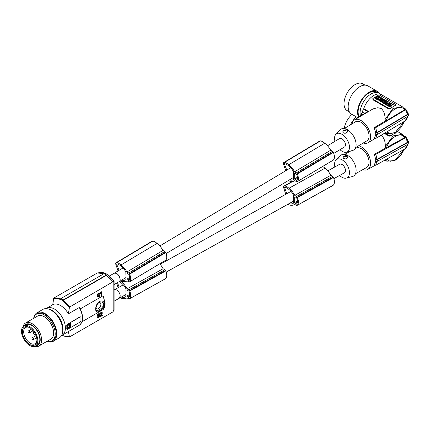 <?xml version="1.0" encoding="UTF-8"?>
<svg xmlns="http://www.w3.org/2000/svg" width="430" height="430" viewBox="0 0 430 430"><rect width="100%" height="100%" fill="white"/><g stroke="black" fill="none" stroke-linecap="round" stroke-linejoin="round"><path stroke-width="0.64" d="M100.582 293.351L100.341 292.765L100.582 293.351L101.254 292.964L101.254 295.587L101.609 295.383L101.609 291.766L100.658 292.948M100.271 292.808L100.582 292.991M97.975 315.577L99.739 315.518L97.975 315.491L98.68 314.497L99.878 314.351L99.701 313.905L99.067 313.868L97.868 314.964L97.766 316.066L99.631 316.12L98.68 317.211L98.185 317.318L97.938 316.738L97.583 316.942L98.083 317.786L99.561 316.931L99.739 315.518M99.249 315.346L99.561 315.529M48.332 308.993A15.518 8.96 60 0 1 63.038 329.396A15.518 8.96 60 0 1 63.027 329.944A15.518 8.96 60 0 1 62.382 333.331M293.454 179.525L292.894 179.858A13.475 7.643 59.1 0 0 293.179 179.702A13.475 7.643 59.1 0 0 293.642 179.385L293.604 176.762A4.875 2.768 -120.9 0 0 293.744 175.676A4.875 2.768 -120.9 0 0 293.566 174.413L293.529 171.796A10.616 6.02 59.1 0 0 289.148 166.281A16.173 9.17 59.1 0 0 288.39 165.663A16.173 9.17 59.1 0 0 286.665 164.475A9.046 5.133 59.1 0 0 284.665 163.696A0.554 0.312 -120.9 0 0 284.461 164.212L286.783 170.103M61.581 335.438A15.518 8.96 -120 0 0 62.173 335.142A15.518 8.96 -120 0 0 65.387 328.036A15.518 8.96 -120 0 0 58.614 312.422A15.518 8.96 -120 0 0 46.66 308.267A15.518 8.96 -120 0 0 46.107 308.632M79.663 307.644C83.689 315.787 83.56 321.656 79.287 325.263L68.375 331.562L69.386 336.534L69.843 336.765L112.982 311.858L112.982 311.024M112.982 311.858L112.982 281.768L69.843 306.929L63.248 300.28L62.796 300.946L69.386 307.687L69.843 306.929M113.09 281.704L114.1 281.123L106.925 274.195A18.845 10.879 -120 0 0 99.561 272.507L99.147 272.744M114.1 281.123L114.1 310.379L113.176 310.911M63.42 335.905L62.877 335.814L63.334 335.959M47.961 341.656A16.404 9.471 -120 0 0 53.368 341.248L59.329 337.808A16.404 9.471 -120 0 0 57.099 315.572A16.404 9.471 -120 0 0 51.127 310.213A16.404 9.471 -120 0 0 42.925 309.396L36.969 312.836A16.404 9.471 -120 0 0 33.911 317.318M53.368 341.248A16.404 9.471 -120 0 0 56.136 329.014A16.404 9.471 -120 0 0 46.58 314.567A16.404 9.471 -120 0 0 45.166 313.647A16.404 9.471 -120 0 0 36.969 312.836M33.583 318.372A15.518 8.96 60 0 1 36.469 314.147L37.41 313.604A15.518 8.96 60 0 1 49.369 317.759A15.518 8.96 60 0 1 56.142 333.379A15.518 8.96 60 0 1 53.449 340.135A15.518 8.96 60 0 1 52.928 340.479L51.987 341.022A15.518 8.96 60 0 1 46.881 341.409M99.427 315.335L99.846 315.545M292.169 181.514L284.085 186.023A2.215 1.301 -119.1 0 1 284.708 185.943A10.583 6.219 60.9 0 1 288.299 187.727A10.583 6.219 60.9 0 1 288.955 188.281A14.185 8.331 60.9 0 1 289.094 188.388A14.185 8.331 60.9 0 1 294.754 195.381L296.55 196.419A1.107 0.65 60.9 0 1 297.173 197.155A9.309 5.466 60.9 0 1 297.388 197.59A8.003 4.698 60.9 0 1 297.146 205.357L333.191 185.271A9.309 5.466 60.9 0 1 333.099 185.341A1.107 0.65 60.9 0 1 333.013 185.405A1.107 0.65 60.9 0 1 332.911 185.443M297.388 197.59L333.433 177.504A8.003 4.698 60.9 0 1 333.191 185.271M297.173 197.155L333.223 177.074A9.309 5.466 60.9 0 1 333.433 177.504M296.55 196.419L332.594 176.332L330.799 175.295L294.754 195.381M322.591 166.512A10.583 6.219 60.9 0 1 324.344 167.646A10.583 6.219 60.9 0 1 324.999 168.195A14.185 8.331 60.9 0 1 325.139 168.302A14.185 8.331 60.9 0 1 330.799 175.295M284.085 186.023A2.215 1.301 -119.1 0 0 283.779 188.05L285.756 194.301M293.099 203.417L292.749 203.61A13.475 7.912 60.9 0 0 292.927 203.519A13.475 7.912 60.9 0 0 293.529 203.116L293.566 200.455A4.875 2.865 -119.1 0 0 293.744 199.348A4.875 2.865 -119.1 0 0 293.604 198.058L293.642 195.397A10.616 6.235 60.9 0 0 289.352 189.829A16.173 9.498 60.9 0 0 288.6 189.211A16.173 9.498 60.9 0 0 286.885 188.018A9.046 5.316 60.9 0 0 284.875 187.244A0.554 0.328 -119.1 0 0 284.644 187.77L286.821 193.71M120.19 296.039L120.19 296.044A4.875 2.817 -120 0 0 120.19 296.039A4.875 2.817 -120 0 0 118.062 291.131A4.875 2.817 -120 0 0 114.305 289.825L114.1 289.938M297.146 205.357A9.309 5.466 60.9 0 1 297.049 205.427A1.107 0.65 60.9 0 1 296.963 205.492A1.107 0.65 60.9 0 1 296.415 205.438L294.614 204.395A14.185 8.331 60.9 0 1 294.179 204.669A14.185 8.331 60.9 0 1 288.847 204.787A14.185 8.331 60.9 0 1 288.707 204.734A14.55 8.546 60.9 0 1 288.68 204.723A14.55 8.546 60.9 0 1 287.777 204.341M292.749 203.61A12.137 7.127 60.9 0 1 289.143 203.664A16.173 9.498 60.9 0 1 289.041 203.637M297.049 205.427L333.099 185.341M294.641 202.573A0.666 0.392 60.9 0 0 295.104 203.39L296.238 204.046A0.666 0.392 60.9 0 0 296.566 204.078A0.666 0.392 60.9 0 0 296.635 204.024A8.213 4.821 60.9 0 0 297.001 203.503A5.918 3.478 60.9 0 0 297.065 198.988A8.213 4.821 60.9 0 0 296.721 198.058A0.666 0.392 60.9 0 0 296.334 197.585L295.2 196.929A0.666 0.392 60.9 0 0 294.867 196.897A0.666 0.392 60.9 0 0 294.722 197.203L294.641 202.573L297.49 200.987M332.594 176.332A1.107 0.65 60.9 0 1 333.223 177.074M119.314 281.532A16.173 9.498 60.9 0 1 120.911 282.644A16.173 9.498 60.9 0 1 121.658 283.268A10.616 6.235 60.9 0 1 125.952 288.836L125.909 291.497A4.875 2.865 -119.1 0 1 126.049 292.782A4.875 2.865 -119.1 0 1 125.872 293.889L125.834 296.555A13.475 7.912 60.9 0 1 125.232 296.953A13.475 7.912 60.9 0 1 125.055 297.049L125.404 296.85M120.303 280.935A10.583 6.219 60.9 0 1 120.604 281.166A10.583 6.219 60.9 0 1 121.26 281.72A14.185 8.331 60.9 0 1 121.4 281.827A14.185 8.331 60.9 0 1 127.06 288.82L128.855 289.852A1.107 0.65 60.9 0 1 129.484 290.594A9.309 5.466 60.9 0 1 129.693 291.024A8.003 4.698 60.9 0 1 129.452 298.791A9.309 5.466 60.9 0 1 129.355 298.866L165.405 278.78A1.107 0.65 60.9 0 1 165.319 278.844A1.107 0.65 60.9 0 1 165.222 278.882M129.452 298.791L165.496 278.704A9.309 5.466 60.9 0 1 165.405 278.78M129.355 298.866A1.107 0.65 60.9 0 1 129.274 298.931A1.107 0.65 60.9 0 1 128.72 298.871L126.92 297.834A14.185 8.331 60.9 0 1 126.49 298.103A14.185 8.331 60.9 0 1 121.153 298.221A14.185 8.331 60.9 0 1 121.013 298.173A14.55 8.546 60.9 0 1 120.991 298.162A14.55 8.546 60.9 0 1 120.083 297.775M129.693 291.024L165.738 270.943A8.003 4.698 60.9 0 1 165.496 278.704M129.484 290.594L165.528 270.508A9.309 5.466 60.9 0 1 165.738 270.943M126.947 296.012A0.666 0.392 60.9 0 0 127.409 296.829L128.543 297.479A0.666 0.392 60.9 0 0 128.876 297.517A0.666 0.392 60.9 0 0 128.941 297.463A8.213 4.821 60.9 0 0 129.306 296.937A5.918 3.478 60.9 0 0 129.371 292.427A8.213 4.821 60.9 0 0 129.027 291.497A0.666 0.392 60.9 0 0 128.64 291.019L127.506 290.368A0.666 0.392 60.9 0 0 127.178 290.331A0.666 0.392 60.9 0 0 127.027 290.642L126.947 296.012L129.801 294.421M118.062 287.74L116.659 283.074M127.06 288.82L163.104 268.734L164.9 269.771A1.107 0.65 60.9 0 1 165.528 270.508M159.697 263.843A14.185 8.331 60.9 0 1 163.104 268.734M125.055 297.049A12.137 7.127 60.9 0 1 121.454 297.103A16.173 9.498 60.9 0 1 121.346 297.071M117.465 282.607L119.126 287.143M112.982 282.021A19.506 11.261 -120 0 0 106.323 275.415L63.248 300.28M106.323 275.415L106.79 275.689M120.19 296.044L119.088 298.323L114.1 301.204M120.142 296.077A4.875 2.865 -119.1 0 0 120.142 296.071A4.875 2.865 -119.1 0 1 119.067 298.345A4.875 2.865 -119.1 0 1 118.949 298.404M333.879 178.654L344.387 172.801A4.875 2.865 -119.1 0 0 345.462 170.527A4.875 2.865 -119.1 0 0 343.403 165.604A4.875 2.865 -119.1 0 0 339.641 164.276L327.805 170.871M97.906 317.706L97.271 316.76L97.938 316.738M97.271 316.76L97.583 316.942M97.309 317.055L97.621 317.233M97.416 317.313L97.728 317.496M98.319 317.329L98.68 317.211M98.158 317.109L98.47 317.286M98.368 317.034L99.319 315.932L99.631 316.12M99.282 316.098L99.593 316.276M99.18 316.335L99.491 316.518M99.04 316.507L99.352 316.69M98.545 316.931L98.857 317.109M97.766 316.066L97.309 315.421L97.766 314.438L98.078 314.62M97.556 314.787L97.868 314.964M97.347 315.265L97.658 315.448M97.416 315.088L97.728 315.271M97.309 315.421L97.621 315.598M97.309 315.512L97.621 315.695M97.347 315.722L97.658 315.905M97.766 314.438L98.545 313.76L98.857 313.943M98.33 313.884L98.642 314.067M98.126 314.05L98.438 314.228M97.906 314.265L98.223 314.448M98.545 313.76L99.701 313.905M98.755 313.685L99.067 313.868M99.002 313.637L99.314 313.814M99.18 313.62L99.491 313.803M99.529 314.55L99.185 314.303M97.992 315.582L98.303 315.76M100.711 313.911L100.4 313.733L100.711 312.691L102.157 312.4L102.297 313.228L101.066 315.835L102.442 315.039L102.442 315.496L100.572 316.577L101.948 313.196L101.84 312.809L101.453 312.895L100.711 313.911L101.028 312.873M100.572 312.954L100.889 313.131M100.711 312.691L101.491 312.105L102.012 312.304M98.825 316.722L99.136 316.905M100.572 316.577L100.255 316.394L100.469 315.367L101.598 313.18L101.91 313.357M101.528 313.352L101.84 313.535M101.598 313.18L101.63 312.846L101.948 313.024M101.63 313.019L101.948 313.196M100.432 313.309L100.744 313.491M100.926 312.433L101.243 312.61M101.104 312.282L101.415 312.465M101.319 312.164L101.63 312.341M101.491 312.105L101.802 312.287M100.4 313.551L100.711 313.733M100.341 292.765L100.975 291.906L101.292 292.083M100.873 292.142L101.184 292.325M100.975 291.906L101.324 291.927M101.012 291.744L101.609 291.766M98.825 315.41L99.136 315.593M100.765 292.341L101.077 292.524M38.834 346.059L50.88 339.103A13.298 7.681 -120 0 0 53.632 333.013A13.298 7.681 -120 0 0 47.827 319.63A13.298 7.681 -120 0 0 37.577 316.066L25.537 323.021A13.298 7.681 60 0 1 35.787 326.585A13.298 7.681 60 0 1 41.592 339.969A13.298 7.681 60 0 1 41.269 342.592A13.298 7.681 60 0 1 38.834 346.059A13.298 7.681 60 0 1 34.438 346.381M36.469 314.147A15.518 8.96 60 0 1 48.429 318.302A15.518 8.96 60 0 1 55.201 333.922A15.518 8.96 60 0 1 51.987 341.022M292.894 179.858A12.137 6.885 59.1 0 1 289.411 179.896M24.118 325.886A12.083 6.977 60 0 1 33.905 326.58A12.083 6.977 60 0 1 40.221 340.184A12.083 6.977 60 0 1 39.942 342.14A12.083 6.977 60 0 1 35.642 345.854M23.053 326.666A13.298 7.681 60 0 1 23.102 326.483A13.298 7.681 60 0 1 25.537 323.021M294.62 171.79A14.185 8.046 59.1 0 0 288.847 164.862A14.185 8.046 59.1 0 0 288.707 164.754A10.583 6.004 59.1 0 0 288.046 164.206A10.583 6.004 59.1 0 0 284.466 162.416L320.511 140.879A10.583 6.004 59.1 0 1 324.091 142.669A10.583 6.004 59.1 0 1 324.752 143.217A14.185 8.046 59.1 0 1 324.892 143.324A14.185 8.046 59.1 0 1 330.665 150.253L294.62 171.79L296.415 172.828A1.107 0.629 59.1 0 1 297.049 173.559A9.309 5.278 59.1 0 1 297.27 173.989L333.32 152.451A8.003 4.536 59.1 0 1 333.309 160.078A9.309 5.278 59.1 0 1 333.223 160.148A1.107 0.629 59.1 0 1 333.148 160.207A1.107 0.629 59.1 0 1 333.067 160.245M297.27 173.989A8.003 4.536 59.1 0 1 297.264 181.616A9.309 5.278 59.1 0 1 297.173 181.686A1.107 0.629 59.1 0 1 297.103 181.745A1.107 0.629 59.1 0 1 296.55 181.691L294.749 180.648A14.185 8.046 59.1 0 1 294.453 180.842A14.185 8.046 59.1 0 1 289.089 180.976A14.185 8.046 59.1 0 1 288.955 180.923A14.55 8.251 59.1 0 1 288.928 180.912A14.55 8.251 59.1 0 1 288.208 180.611M285.746 170.726L283.612 164.48A2.215 1.258 -120.9 0 1 283.832 162.497A2.215 1.258 -120.9 0 1 284.466 162.416M320.511 140.879A2.215 1.258 -120.9 0 0 319.882 140.959L283.832 162.497M296.334 180.321L295.2 179.67A0.666 0.376 59.1 0 1 294.722 178.858L294.641 173.586A0.666 0.376 59.1 0 1 294.77 173.285A0.666 0.376 59.1 0 1 295.104 173.317L296.238 173.973A0.666 0.376 59.1 0 1 296.635 174.44A8.213 4.655 59.1 0 1 297.001 175.359A5.918 3.354 59.1 0 1 297.065 179.794A8.213 4.655 59.1 0 1 296.721 180.304A0.666 0.376 59.1 0 1 296.668 180.353A0.666 0.376 59.1 0 1 296.334 180.321L296.99 179.928M297.049 173.559L333.099 152.021A9.309 5.278 59.1 0 1 333.32 152.451M296.415 172.828L332.46 151.29L330.665 150.253M332.46 151.29A1.107 0.629 59.1 0 1 333.099 152.021M297.173 181.686L333.223 160.148M297.264 181.616L333.309 160.078M117.444 264.004L116.766 264.407A0.554 0.312 -120.9 0 1 116.971 263.891A9.046 5.133 59.1 0 1 118.976 264.676A16.173 9.17 59.1 0 1 120.696 265.864A16.173 9.17 59.1 0 1 121.454 266.482A10.616 6.02 59.1 0 1 125.834 271.997L125.872 274.609A4.875 2.768 -120.9 0 1 126.049 275.877A4.875 2.768 -120.9 0 1 125.909 276.963L125.952 279.581A13.475 7.643 59.1 0 1 125.485 279.898A13.475 7.643 59.1 0 1 125.2 280.059L125.759 279.72M121.013 264.95L157.063 243.412A10.583 6.004 59.1 0 0 156.396 242.864A10.583 6.004 59.1 0 0 152.822 241.074L116.772 262.612A10.583 6.004 59.1 0 1 120.352 264.402A10.583 6.004 59.1 0 1 121.013 264.95A14.185 8.046 59.1 0 1 121.153 265.057A14.185 8.046 59.1 0 1 126.925 271.991L162.97 250.453L164.765 251.485A1.107 0.629 59.1 0 1 165.405 252.222A9.309 5.278 59.1 0 1 165.625 252.647A8.003 4.536 59.1 0 1 165.614 260.279A9.309 5.278 59.1 0 1 165.528 260.349A1.107 0.629 59.1 0 1 165.453 260.403A1.107 0.629 59.1 0 1 165.373 260.44M157.063 243.412A14.185 8.046 59.1 0 1 157.197 243.52A14.185 8.046 59.1 0 1 162.97 250.453M126.925 271.991L128.72 273.023A1.107 0.629 59.1 0 1 129.355 273.76L165.405 252.222M129.355 273.76A9.309 5.278 59.1 0 1 129.581 274.184A8.003 4.536 59.1 0 1 129.57 281.817A9.309 5.278 59.1 0 1 129.484 281.887L165.528 260.349M129.57 281.817L165.614 260.279M129.484 281.887A1.107 0.629 59.1 0 1 129.409 281.94A1.107 0.629 59.1 0 1 128.855 281.887L127.054 280.849A14.185 8.046 59.1 0 1 126.759 281.037A14.185 8.046 59.1 0 1 121.4 281.172A14.185 8.046 59.1 0 1 121.26 281.118A14.55 8.251 59.1 0 1 121.233 281.113A14.55 8.251 59.1 0 1 120.518 280.812M129.581 274.184L165.625 252.647M128.64 280.516L127.506 279.865A0.666 0.376 59.1 0 1 127.027 279.054L126.947 273.781A0.666 0.376 59.1 0 1 127.081 273.48A0.666 0.376 59.1 0 1 127.409 273.512L128.543 274.168A0.666 0.376 59.1 0 1 128.941 274.636A8.213 4.655 59.1 0 1 129.306 275.56A5.918 3.354 59.1 0 1 129.371 279.989A8.213 4.655 59.1 0 1 129.027 280.5A0.666 0.376 59.1 0 1 128.973 280.548A0.666 0.376 59.1 0 1 128.64 280.516L129.296 280.123M118.051 270.921L115.923 264.676A2.215 1.258 -120.9 0 1 116.138 262.692A2.215 1.258 -120.9 0 1 116.772 262.612M152.822 241.074A2.215 1.258 -120.9 0 0 152.188 241.155L116.138 262.692M116.766 264.407L119.088 270.298M125.2 280.059A12.137 6.885 59.1 0 1 121.717 280.091M96.024 307.875A3.494 2.021 120 0 0 97.519 308.944A3.494 2.021 120 0 0 100.883 304.338A3.494 2.021 120 0 0 98.733 302.747M99.083 309.772C101.544 308.573 103.114 306.762 103.786 304.338C103.114 302.048 101.544 301.441 99.077 302.526C97.105 304.005 96.057 306.122 95.938 308.869C96.057 310.836 97.105 311.137 99.077 309.777L99.083 309.772M60.673 298.823L54.169 297.877L53.712 298.635L52.702 304.779A15.518 8.96 60 0 1 52.777 304.73A15.518 8.96 60 0 1 68.375 313.83L69.386 307.687M60.915 299.823C58.12 298.409 55.594 298.049 53.325 298.748M79.276 325.268A15.518 8.96 -120 0 0 82.415 318.211A15.518 8.96 -120 0 0 79.276 307.531L79.749 308.057M99.239 301.613C94.482 304.8 94.482 315.287 99.244 310.874C105.823 308.735 105.818 298.248 99.239 301.613L99.077 302.526C97.82 302.526 95.723 307.224 95.938 308.869M80.302 308.869L102.91 295.845L103.394 296.179L105.119 303.569C104.769 307.052 104.028 309.084 102.904 309.67L82.001 321.764M67.623 328.477L67.859 324.623L71.068 323.032L70.832 326.886L67.623 328.466M66.838 328.832L66.747 328.778A15.518 8.96 -120 0 0 66.838 327.203L66.838 328.832A1.107 0.64 -60 0 0 67.069 329.337A1.107 0.64 -60 0 0 67.623 329.283L80.163 322.043A1.107 0.64 -60 0 0 80.947 320.683L80.947 317.426A1.107 0.64 -60 0 0 80.716 316.921A1.107 0.64 -60 0 0 80.163 316.974L80.63 316.883M80.163 316.974L67.623 324.215L79.942 316.846M66.838 325.575L66.747 325.521A15.518 8.96 -120 0 1 66.838 327.203L66.838 325.575A1.107 0.64 -60 0 1 67.623 324.215M66.747 325.521L67.403 324.086M69.155 324.51L68.913 326.112M68.838 324.333L68.004 325.177L68.004 327.88L68.977 327.515L69.155 326.268M68.977 324.419L68.666 324.236L67.693 324.994L67.693 327.698L68.182 327.977M70.751 322.952L70.52 326.709L67.623 328.38M35.416 345.983L37.453 344.806A11.529 6.654 -120 0 0 39.84 339.533A11.529 6.654 -120 0 0 34.809 327.929A11.529 6.654 -120 0 0 25.924 324.844L23.886 326.021A11.529 6.654 -120 0 0 21.5 331.299A11.529 6.654 -120 0 0 26.531 342.898A11.529 6.654 -120 0 0 35.416 345.983A11.529 6.654 -120 0 0 37.802 340.71A11.529 6.654 -120 0 0 32.771 329.106A11.529 6.654 -120 0 0 23.886 326.021M29.992 327.794A9.363 5.407 -120 0 0 25.666 327.493A9.363 5.407 -120 0 0 23.698 331.793A9.363 5.407 -120 0 0 30.32 343.264A9.363 5.407 -120 0 0 35.029 343.71A9.363 5.407 -120 0 0 36.932 339.813M29.648 327.585L29.648 327.585A10.309 5.95 -120 0 0 22.36 331.793A10.309 5.95 -120 0 0 29.648 344.419A10.309 5.95 -120 0 0 36.937 340.211A10.309 5.95 -120 0 0 29.648 327.585M34.916 334.497L35.427 334.201L34.916 334.497A1.328 0.769 -120 0 1 33.895 334.142A1.328 0.769 -120 0 1 33.314 332.804A1.328 0.769 -120 0 1 33.588 332.191L34.099 331.901M69.311 325.773L69.59 326.574L70.369 324L69.579 324.069L69.504 324.86L69.155 324.596M69.192 325.704L69.096 326.155L68.789 325.978M69.504 325.886L69.649 324.897M69.155 326.332L69.59 326.574M69.536 325.354L69.096 325.811L69.536 325.354M70.192 323.935L69.579 324.069M69.262 323.892L69.096 324.397L68.789 324.225M69.456 325.193L69.144 324.671M69.096 324.564L69.423 324.817M32.019 329.407A1.107 0.64 -120 0 0 32.788 330.573A1.107 0.64 -120 0 0 33.18 330.675M28.869 331.025A1.107 0.64 -120 0 0 28.316 330.971A1.107 0.64 -120 0 0 28.143 331.858A1.107 0.64 -120 0 0 28.869 332.836A1.107 0.64 -120 0 0 29.423 332.89A1.107 0.64 -120 0 0 29.589 332.003A1.107 0.64 -120 0 0 28.869 331.025M32.788 337.813A1.107 0.64 -120 0 0 32.234 337.76A1.107 0.64 -120 0 0 32.062 338.646A1.107 0.64 -120 0 0 32.788 339.619A1.107 0.64 -120 0 0 33.341 339.678A1.107 0.64 -120 0 0 33.508 338.786A1.107 0.64 -120 0 0 32.788 337.813M36.029 335.61A1.107 0.64 -120 0 0 36.545 337.249M100.518 292.62L100.83 292.803M100.625 292.513L100.937 292.696M61.888 335.298L63.248 335.642M68.375 331.562A15.518 8.96 60 0 1 68.295 331.605L62.173 335.142M100.33 315.765L100.642 315.948M100.469 315.367L100.781 315.545M100.255 316.12L100.572 316.297M101.184 315.405L102.442 315.039M101.066 314.206L101.378 314.389M100.856 314.556L101.168 314.733M100.647 314.986L100.964 315.168M333.728 153.419L344.516 146.974A4.875 2.768 -120.9 0 0 345.462 144.776A4.875 2.768 -120.9 0 0 343.264 139.884A4.875 2.768 -120.9 0 0 339.512 138.6L327.499 145.775M109.419 275.995L114.213 273.222C117.207 272.964 119.18 275.023 120.142 279.409A4.875 2.768 -120.9 0 0 120.142 279.403A4.875 2.768 -120.9 0 0 117.944 274.512A4.875 2.768 -120.9 0 0 114.192 273.227A4.875 2.768 -120.9 0 0 114.084 273.297M120.142 279.409L120.158 279.398A4.875 2.817 -120 0 0 120.158 279.398L120.158 279.403A4.875 2.817 -120 0 1 119.148 281.639L114.1 284.552M103.619 273.899A19.506 11.261 -120 0 0 97.304 272.975L54.169 297.877M97.304 272.975L97.61 272.916M104.436 273.969L103.969 273.695L60.979 298.511L60.442 299.592M62.328 335.266C65.107 336.685 67.585 337.077 69.757 336.432M69.386 336.534L69.843 336.765M106.79 275.474L106.323 275.05L63.334 299.871L62.877 300.538L60.528 299.178M62.877 300.538L62.796 300.946M106.667 275.028L105.479 274.281A0.666 0.382 -60 0 0 105.146 274.318L105.14 274.318A0.666 0.382 -60 0 1 105.146 274.318A19.952 11.519 -120 0 1 106.323 275.05L106.79 275.324M63.334 299.871L60.979 298.511M97.766 295.474L97.347 295.136L97.416 294.496L98.755 293.093L99.701 293.314L98.438 293.636L97.658 295.313L99.529 295.319L99.593 295.69L98.47 296.695L97.938 296.146L97.583 296.351L97.728 296.904L98.083 297.194L99.034 296.872L99.916 295.55L99.846 294.953L97.975 294.991L99.846 294.953M98.303 295.168L97.992 294.991L98.153 294.437L99.067 293.728L99.529 293.959L99.185 293.712M97.906 297.114L97.271 296.168L97.938 296.146M98.319 296.738L98.019 296.56L99.319 295.34M101.254 295.587L100.942 295.405L100.942 293.147M79.276 307.531L68.375 313.83M99.04 295.915L99.352 296.098M99.18 295.743L99.491 295.926M98.825 296.13L99.136 296.313M98.545 296.34L98.857 296.523M98.368 296.442L98.68 296.619M98.158 296.517L98.47 296.695M97.271 296.168L97.583 296.351M97.309 296.463L97.621 296.641M97.416 296.721L97.728 296.904M99.427 294.743L99.739 294.926M99.249 294.754L99.561 294.937M98.825 294.819L99.136 295.002M99.529 293.959L99.878 293.76L99.701 293.314M99.18 293.034L99.491 293.212M99.002 293.045L99.314 293.222M98.755 293.093L99.067 293.276M98.545 293.174L98.857 293.351M98.33 293.292L98.642 293.475M98.126 293.459L98.438 293.636M97.906 293.674L98.223 293.857M97.766 293.846L98.078 294.029M97.556 294.195L97.868 294.373M97.416 294.496L97.728 294.679M97.347 294.674L97.658 294.856M97.309 294.829L97.621 295.007M97.309 294.921L97.621 295.104M97.347 295.136L97.658 295.313M99.319 295.346L99.631 295.528M99.282 295.507L99.593 295.69M345.489 133.214A2.215 1.301 179.1 0 1 343.441 132.886A2.215 1.301 179.1 0 1 342.844 131.693C343.661 130.145 345.037 129.564 346.978 129.957L347.553 130.65L347.558 131.564L346.134 133.031L343.414 132.961L342.844 131.693A2.215 1.301 -0.9 0 1 344.387 130.704A2.215 1.301 -0.9 0 1 346.58 131.016A2.215 1.301 -0.9 0 1 347.101 132.359M334.959 141.32A10.54 5.982 59.1 0 1 334.556 138.481A10.54 5.982 59.1 0 1 335.911 134.284A10.54 5.982 59.1 0 1 344.199 136.009A10.54 5.982 59.1 0 1 349.466 147.087A10.54 5.982 59.1 0 1 346.612 152.188A10.54 5.982 59.1 0 1 339.963 149.688M335.911 134.284L340.442 129.672A12.191 6.918 59.1 0 1 350.025 131.666A12.191 6.918 59.1 0 1 356.121 144.485A12.191 6.918 59.1 0 1 352.815 150.382L346.612 152.188M355.658 147.544L366.897 140.83A11.083 6.289 -120.9 0 0 369.048 135.837A11.083 6.289 -120.9 0 0 364.054 124.727A11.083 6.289 -120.9 0 0 355.524 121.797L344.285 128.516M363.318 142.97A13.298 7.546 -120.9 0 0 368.032 142.733A13.298 7.546 -120.9 0 0 369.821 132.16A13.298 7.546 -120.9 0 0 361.05 120.55A13.298 7.546 -120.9 0 0 354.39 119.895A13.298 7.546 -120.9 0 0 351.944 123.937M385.097 119.486L385.49 120.948L386.307 120.722L404.41 109.908L404.496 108.946L402.329 106.758L392.993 108.43L385.097 119.486C385.14 114.649 383.861 110.978 381.254 108.478L377.685 107.742L373.084 108.86L354.39 119.895M364.667 113.407L362.512 112.16L361.023 114.461L361.979 115.009M368.51 111.461L363.753 108.709A15.518 8.96 120 0 1 381.507 94.734L402.329 106.758L404.716 109.15M375.712 134.563L375.686 132.773A77.588 45.569 179.1 0 0 375.852 132.838L375.879 134.633A77.588 45.569 179.1 0 1 375.712 134.563M395.503 105.597L395.498 105.243L392.912 106.79A15.518 8.96 120 0 0 390.332 108.688L390.327 108.333L392.912 106.79A15.518 8.96 120 0 1 395.503 105.597L395.509 104.931M395.498 105.243A1.107 0.65 -0.9 0 0 395.826 104.775A1.107 0.65 -0.9 0 0 395.498 104.323L379.824 95.277A1.107 0.65 179.1 0 0 378.255 95.288L373.084 98.379A1.107 0.65 -0.9 0 0 372.762 98.852L373.095 99.91L388.768 108.957L390.332 108.688M372.762 98.852A1.107 0.65 -0.9 0 0 373.084 99.303L388.758 108.349L388.768 108.957M390.327 108.333A1.107 0.65 179.1 0 1 388.758 108.349M384.458 101.324L384.769 101.991L384.415 101.141L383.99 101.378M380.512 101.141L381.937 102.141M382.996 101.109L381.862 100.319L380.469 100.959C381.281 101.964 382.125 102.012 382.996 101.109L382.958 101.286M382.297 99.83L381.05 99.685M380.335 99.432L380.233 99.018L381.818 99.335C382.953 99.55 383.334 99.325 382.953 98.658L381.878 98.04L380.233 99.018M381.394 98.384L381.388 98.11L381.394 98.384M380.238 99.072L379.545 99.486M379.04 99.792L378.405 100.169L378.395 99.814L381.383 97.75L378.411 96.035L374.955 97.825M377.938 100.169L377.932 99.814L374.96 98.094L374.965 98.454L378.405 100.169M378.975 100.265L379.986 101.238L380.448 100.604L379.986 101.238M380.851 100.453L379.814 100.4M389.091 104.49L388.709 103.909L390.349 102.931L391.031 103.678L389.962 104.318M390.225 103.006L389.569 102.48L388.865 102.899L388.897 102.087L388.887 102.888M388.709 104.119L388.247 104.001M387.946 103.017L387.167 103.377M390.983 105.108L390.483 105.124M391.574 105.92L391.832 105.07L393.332 105.006L392.563 104.205L391.87 104.237L391.907 103.829L391.907 104.232M383.506 100.545L382.754 100.684M381.98 100.335L383.619 99.045L384.269 99.416L384.001 99.937M383.442 101.227L383.2 100.727L383.807 100.362L381.974 100.023M386.511 103.684L385.877 103.829M385.173 104.248L384.431 103.566L385.081 103.936L386.301 103.211L387.167 103.211L385.635 102.329L385.21 102.582L385.651 102.834L384.431 103.566M385.35 103.017L385.21 102.582M383.281 102.447L382.592 102.856L381.942 102.48L381.937 102.125L382.587 102.496L383.291 102.077L383.264 102.888L383.915 103.264L385.554 102.281L384.904 101.91L384.2 102.329L384.232 101.518L383.581 101.141L381.937 102.125M384.232 101.518L384.221 102.319M385.215 102.845L383.92 103.625L383.264 102.888M386.688 104.882L385.173 104.345L385.167 103.985L386.866 104.624L386.694 105.226L387.371 105.613L386.688 104.866M385.167 103.985L387.57 103.447L388.247 103.834L387.881 104.786M387.709 105.065L387.371 105.613M391.574 105.758L391.155 106.366L390.714 106.113L389.494 106.839L388.844 106.468L388.838 106.108L389.489 106.484L390.709 105.753L391.574 105.758L389.704 104.678C388.183 104.35 387.597 104.646 387.935 105.576L388.838 106.253M389.757 105.56L388.591 105.468M387.742 105.345L387.941 105.936L388.758 106.307M388.118 101.792L386.414 100.658L384.415 101.141L384.42 101.501M386.479 102.813L384.775 101.636M386.849 102.544L386.118 101.974L387.108 102.243L387.484 102.017L386.753 101.598L387.011 101.442L387.742 101.862L388.113 101.641M386.473 102.619L386.849 102.394M386.382 102.125L386.377 101.819M387.016 101.749L387.011 101.442M385.774 100.926L385.215 101.249L386.172 101.163L385.774 100.926M386.065 101.351L385.334 101.426M381.727 100.76L381.254 101.082L382.206 101.002L381.727 100.76M382.103 101.184L381.367 101.26M381.426 99.464L381.421 99.104M383.211 99.362L382.953 98.658M381.985 98.965L382.195 98.642L381.985 98.965L382.367 98.965M382.222 99.007L382.195 98.642M381.394 98.325L381.383 97.75M377.932 99.814L378.395 99.814M378.615 97.884L377.997 97.734L378.615 97.884M377.578 98.556L379.023 97.605L379.072 98.099L379.077 97.454L379.744 97.255L380.206 97.9L377.583 98.561M375.659 97.852L376.809 98.513L379.147 96.911L378.002 96.449L375.659 97.852M378.545 97.916L378.169 97.916M379.029 97.959L377.723 98.626M380.179 98.083L379.749 97.615L379.088 97.814M379.749 97.615L379.744 97.255M379.018 97.191L378.008 96.809L375.798 98.131M381.437 100.308L381.431 100.013L378.938 100.088L379.98 100.883M380.964 100.405L381.431 100.013M380.964 100.292L379.706 100.228L380.448 100.604M391.026 103.318L389.387 104.302L388.709 103.909M387.258 103.431L387.957 102.652L387.93 103.458L388.58 103.834L390.22 102.856M386.608 102.888L387.253 103.071M388.586 104.194L388.58 103.834M388.897 102.087L388.247 101.711L386.602 102.695M390.977 105.409L391.735 105.656L391.741 106.016M390.214 104.974L391.015 104.743L390.972 105.216M391.832 105.07L391.735 105.656M391.827 104.71L393.326 104.646M391.907 103.829L391.144 103.388L391.058 104.27L389.451 104.565M390.214 104.78L389.451 104.34M383.85 101.297L383.2 100.727M385.495 100.459L385.49 100.126L383.85 101.104M384.269 99.416L383.694 99.76L384.264 100.093L384.839 99.749L385.49 100.126M383.243 100.394L383.238 100.034M385.087 104.296L385.081 103.936M386.307 103.571L386.301 103.211M387.172 103.533L387.167 103.211M383.92 103.625L383.915 103.264M382.592 102.856L382.587 102.496M386.253 104.63L386.248 104.27M385.85 104.737L385.844 104.377M388.247 103.834L387.365 105.259M386.758 104.135L387.333 103.985L386.758 104.135M387.941 105.936L387.704 105.522M389.225 105.877L388.752 105.947M389.462 105.388L389.456 105.033L388.478 105.302L389.22 105.667M389.456 105.033L390.058 105.377L388.838 106.108M389.494 106.839L389.489 106.484M390.714 106.113L390.709 105.753M391.155 106.366L391.149 106.011M357.905 118.293L357.975 117.401L367.693 111.596L363.237 109.021A16.184 9.342 -60 0 0 362.512 112.16M357.588 117.981L357.975 117.401M360.899 115.654L361.023 114.461M363.753 108.709L363.237 109.021M385.49 120.948L374.191 127.694L375.702 127.64L405.571 109.795L405.769 109.123C407.387 111.714 408.075 113.267 407.839 113.783M403.808 107.941L405.565 108.957M374.191 127.694L375.686 132.773M375.852 132.838L377.271 132.752L408.167 114.294L408.167 113.375L408.5 115.665L408.194 116.089L408.167 114.294M407.726 113.122L408.167 113.375M375.712 132.757L376.906 132.601L407.538 114.299L407.538 113.38M407.538 114.299L405.571 109.795M375.702 127.64L376.906 132.601M375.739 134.552L374.358 138.46L375.868 138.401L405.796 120.513L407.323 117.927L407.774 116.337M407.565 116.095L405.732 120.556L405.732 119.717M377.271 132.752L377.298 134.547L408.194 116.089M375.879 134.633L377.298 134.547M375.868 138.401L376.933 134.397M385.307 132.762L386.812 133.633L385.57 132.607M407.538 144.109L405.571 148.613L375.702 165.254L376.906 161.175M384.931 160.116L386.806 161.196L385.328 159.89M385.656 148.033L404.571 137.745L404.662 136.821L402.324 134.321L393.187 135.858L385.291 146.565L385.656 148.033L374.358 154.327L375.712 159.487A77.588 44.005 -179.1 0 0 375.879 159.557L377.298 159.503L408.194 142.287L408.194 141.4L408.5 141.809L408.167 144.114L408.194 142.287M407.78 141.164L408.194 141.4M375.739 159.476L376.933 159.347L407.565 142.282L407.565 141.395M374.358 154.327L375.868 154.3L376.933 159.347M407.565 142.282L405.732 137.659L405.947 137.036C407.479 139.696 408.124 141.287 407.871 141.803M375.868 154.3L405.732 137.659M405.565 147.802L405.571 148.613L406.624 147.2L407.731 144.351M404.189 135.955L405.732 136.847M375.879 159.557L375.852 161.379L377.271 161.325L408.167 144.114M377.298 159.503L377.271 161.325M343.715 158.546A2.215 1.258 -179.1 0 1 343.118 157.38C343.946 155.886 345.328 155.338 347.273 155.741L347.886 156.552L347.746 157.573L346.978 158.439L345.763 158.906A2.215 1.258 -179.1 0 1 343.715 158.546M345.763 158.906L343.688 158.616L343.118 157.38A2.215 1.258 0.9 0 1 344.661 156.455A2.215 1.258 0.9 0 1 346.849 156.799A2.215 1.258 0.9 0 1 347.386 158.095M375.702 165.254L374.191 165.281L375.712 161.298M334.841 166.948A10.54 6.192 60.9 0 1 334.556 164.233A10.54 6.192 60.9 0 1 336.11 159.901A10.54 6.192 60.9 0 1 344.478 161.648A10.54 6.192 60.9 0 1 349.466 172.844A10.54 6.192 60.9 0 1 346.247 178.101A10.54 6.192 60.9 0 1 339.592 175.472M336.11 159.901L340.667 155.499A12.191 7.159 60.9 0 1 350.348 157.514A12.191 7.159 60.9 0 1 356.121 170.457A12.191 7.159 60.9 0 1 352.396 176.542L346.247 178.101M355.497 173.709L366.607 167.523A11.083 6.509 -119.1 0 0 369.048 162.368A11.083 6.509 -119.1 0 0 364.366 151.172A11.083 6.509 -119.1 0 0 355.814 148.156L355.202 148.5M362.834 169.624A13.298 7.81 -119.1 0 0 367.682 169.458A13.298 7.81 -119.1 0 0 369.977 158.718A13.298 7.81 -119.1 0 0 361.377 146.888A13.298 7.81 -119.1 0 0 358.615 145.775M385.291 146.565C385.42 141.75 384.183 138.105 381.582 135.627L380.996 135.337M397.18 131.349L402.324 134.321L404.893 137.046M375.852 161.379A77.588 44.005 -179.1 0 1 375.686 161.315L375.712 159.487M395.879 133.058L395.885 132.698L393.294 134.138A15.518 8.96 120 0 0 390.703 135.939L390.709 135.579L393.294 134.138A15.518 8.96 120 0 1 395.879 133.058L395.874 132.424M384.275 133.375L389.134 136.181L390.703 135.939M395.885 132.698A1.107 0.629 0.9 0 0 396.207 132.263A1.107 0.629 0.9 0 0 396.175 132.101M384.807 133.058L389.145 135.563L389.134 136.181M390.709 135.579A1.107 0.629 -179.1 0 1 389.145 135.563M359.2 116.67A15.518 8.917 -59.8 0 1 361.248 101.238A15.518 8.917 -59.8 0 1 376.916 92.058L378.862 93.192A15.518 8.917 -59.8 0 1 380.077 94.165M358.598 117.03A16.292 9.363 -59.8 0 1 357.583 112.343A16.292 9.363 -59.8 0 1 364.667 95.831A16.292 9.363 -59.8 0 1 377.309 91.386A16.292 9.363 -59.8 0 1 379.432 93.573M357.717 117.686L351.493 114.057A16.292 9.363 -59.8 0 1 348.176 106.86A16.292 9.363 -59.8 0 1 355.261 90.348A16.292 9.363 -59.8 0 1 367.903 85.903L377.309 91.386M350.482 124.813A16.292 9.406 -60 0 1 356.255 116.831M360.426 115.939A15.518 8.917 -59.8 0 1 363.194 102.372A15.518 8.917 -59.8 0 1 370.913 94.068A15.518 8.917 -59.8 0 1 378.862 93.192M349.418 111.95L347.182 110.644A15.518 8.917 -59.8 0 1 344.021 103.791A15.518 8.917 -59.8 0 1 350.772 88.064A15.518 8.917 -59.8 0 1 362.812 83.834L365.048 85.14M344.193 128.506A15.518 8.96 -60 0 1 352.009 114.358M288.955 188.281L324.999 168.195M288.707 164.754L324.752 143.217M121.26 281.72L121.916 281.354M285.133 163.808L284.461 164.212M284.708 185.943L292.776 181.449M285.38 187.362L284.644 187.77M289.143 203.664L293.556 201.208M294.722 197.203L295.211 196.935M295.104 203.39L297.469 202.073M296.238 204.046L296.888 203.68M127.027 290.642L127.516 290.374M127.409 296.829L129.779 295.512M128.855 289.852L164.9 269.771M121.454 297.103L125.861 294.647M128.543 297.479L129.194 297.119M294.722 178.858L297.463 177.219M294.641 173.586L295.098 173.311M295.2 179.67L297.495 178.299M128.72 273.023L164.765 251.485M126.947 273.781L127.404 273.507M127.027 279.054L129.769 277.414M127.506 279.865L129.801 278.495M102.759 295.904A13.964 8.062 60 0 1 104.796 304.021A13.964 8.062 60 0 1 102.759 309.783M70.52 326.709L70.832 326.886M70.751 326.305L71.068 326.488M67.865 324.698L68.182 324.876M67.693 324.994L68.004 325.177M69.096 325.935L69.407 326.117M69.096 324.182L69.407 324.365M105.14 274.318A19.952 11.519 -120 0 0 103.969 273.695M404.41 109.908C400.733 103.442 389.225 110.317 386.307 120.722M381.824 99.695L381.818 99.335M377.895 98.524L377.889 98.169M378.142 98.492L378.137 98.131M379.41 97.621L379.405 97.261M378.352 96.809L378.346 96.449M378.008 96.809L378.002 96.449M373.095 99.91L373.084 99.303M360.91 114.794L361.635 115.213M404.275 121.427L395.428 132.273L390.408 133.789L386.753 131.897M404.103 149.43L395.068 160.051L390.085 161.331L386.559 159.207M404.571 137.745C401.152 131.005 389.639 137.417 386.473 147.834M113.176 311.503L113.176 281.838M296.963 205.492L333.013 185.405M129.274 298.931L165.319 278.844M113.171 281.811L106.667 275.388M290.976 191.393L160.111 264.31M123.281 284.832L114.471 289.739M297.103 181.745L333.148 160.207M129.409 281.94L165.453 260.403M68.053 327.988L67.741 327.805M69.466 325.198L69.149 325.015M69.096 325.811L68.784 325.628M70.369 324L70.052 323.817M69.456 326.59L69.144 326.408M31.637 329.052L28.316 330.971M36.012 335.572L32.234 337.76M63.016 335.997L61.786 335.346M290.712 167.754L159.809 245.971M123.023 267.954L114.192 273.227M103.797 273.797L97.433 272.926M69.724 336.808L64.011 336.152L62.93 335.679M105.474 274.286L104.28 273.657M395.831 105.302L395.826 104.775M380.475 101.319L380.469 100.959M381.485 98.25L381.48 97.889M374.869 98.314L374.863 97.959M378.938 100.088L378.943 100.443M386.812 133.633L394.993 132.854L398.368 130.317L401.195 127.151L404.539 121.271M386.806 161.196L394.756 160.557L398.029 158.202L400.803 155.241L404.367 149.28M350.751 150.984L344.709 154.349M396.197 132.795L396.207 132.263M294.179 204.669L294.641 204.411M126.49 298.103L126.947 297.85M374.944 165.416L367.682 169.458M36.663 337.76L33.341 339.678M374.976 138.584L368.032 142.733M294.453 180.842L294.76 180.659M33.207 330.708L29.423 332.89M52.777 304.73L46.66 308.267M293.556 201.122L166.184 272.093M125.866 294.555L119.067 298.345M126.759 281.037L127.07 280.854M293.615 177.386L166.034 253.614M125.92 277.581L119.303 281.537"/></g></svg>
